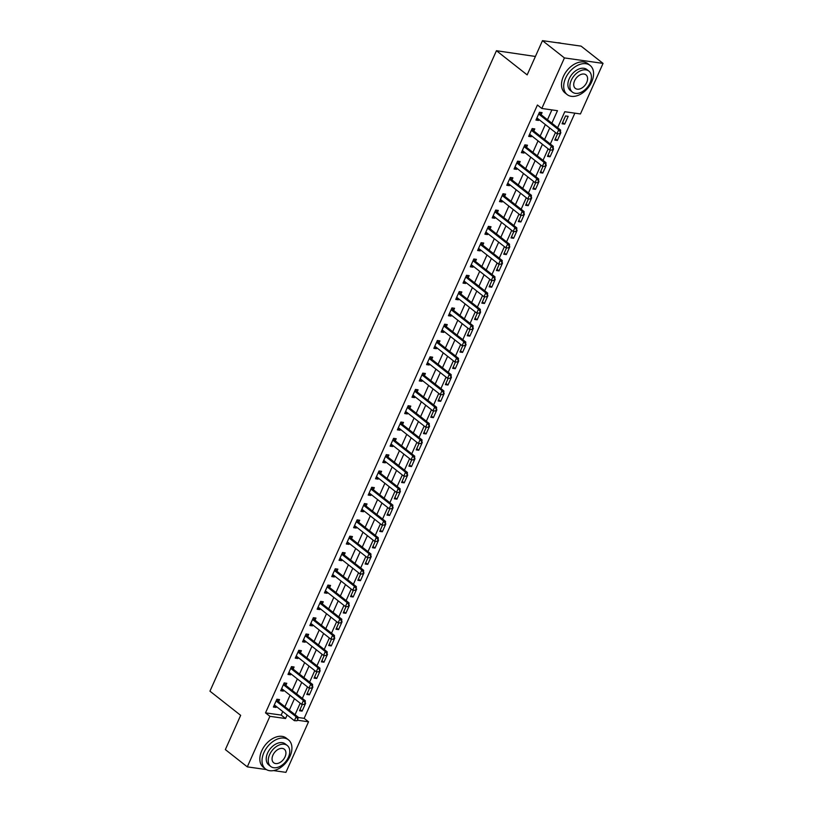 <?xml version="1.0" encoding="UTF-8"?>
<svg xmlns="http://www.w3.org/2000/svg" width="813" height="813" viewBox="0 0 813 813"><rect width="100%" height="100%" fill="white"/><g stroke="black" fill="none" stroke-linecap="round" stroke-linejoin="round"><path stroke-width="1.22" d="M535.401 56.463L496.448 50.711L209.947 691.172L240.668 715.349L225.353 749.596L247.294 766.862L269.906 716.314L285.566 718.54L287.152 714.993M496.448 50.711L527.159 74.887L542.484 40.65L581.102 46.138L603.053 63.404L580.441 113.952L564.781 111.727L557.627 127.722M297.995 717.473L304.143 718.346L574.862 113.159M304.143 718.346L308.534 721.802L285.922 772.35L273.514 770.592M565.563 115.944L562.068 123.769L564.669 124.145L568.175 116.32L565.563 115.944M557.576 133.789L554.771 140.08L557.383 140.446L560.879 132.621L560.187 132.519M550.289 150.1L547.474 156.381L550.086 156.757L553.582 148.921L552.891 148.83M542.993 166.401L540.178 172.691L542.789 173.057L546.295 165.232L545.604 165.13M535.696 182.712L532.891 188.992L535.503 189.358L538.999 181.533L538.308 181.441M528.409 199.012L525.594 205.293L528.206 205.669L531.702 197.844L531.011 197.742M521.113 215.313L518.298 221.603L520.909 221.969L524.415 214.144L523.724 214.053M513.816 231.624L511.011 237.904L513.613 238.28L517.119 230.455L516.428 230.353M506.529 247.924L503.714 254.215L506.326 254.581L509.822 246.756L509.131 246.654M499.233 264.235L496.418 270.516L499.03 270.892L502.536 263.056L501.845 262.965M491.936 280.536L489.131 286.826L491.733 287.192L495.239 279.367L494.548 279.266M484.639 296.847L481.835 303.127L484.446 303.493L487.942 295.668L487.251 295.576M477.353 313.147L474.538 319.428L477.15 319.804L480.646 311.979L479.955 311.877M470.056 329.448L467.241 335.739L469.853 336.104L473.359 328.279L472.668 328.188M462.76 345.759L459.955 352.039L462.567 352.415L466.062 344.59L465.371 344.488M455.473 362.059L452.658 368.35L455.27 368.716L458.766 360.891L458.075 360.789M448.176 378.37L445.361 384.651L447.973 385.027L451.479 377.202L450.788 377.1M440.88 394.671L438.075 400.961L440.687 401.327L444.183 393.502L443.492 393.401M433.593 410.982L430.778 417.262L433.39 417.638L436.886 409.803L436.195 409.711M426.297 427.282L423.482 433.563L426.093 433.939L429.599 426.114L428.908 426.012M419 443.583L416.195 449.874L418.797 450.239L422.303 442.414L421.612 442.323M411.713 459.894L408.898 466.174L411.51 466.55L415.006 458.725L414.315 458.623M404.417 476.194L401.602 482.485L404.213 482.851L407.72 475.026L407.018 474.924M397.12 492.505L394.305 498.786L396.917 499.162L400.423 491.337L399.732 491.235M389.823 508.806L387.018 515.096L389.63 515.462L393.126 507.637L392.435 507.536M382.537 525.117L379.722 531.397L382.334 531.773L385.829 523.938L385.138 523.846M375.24 541.417L372.425 547.698L375.037 548.074L378.543 540.249L377.852 540.147M367.943 557.728L365.139 564.009L367.75 564.374L371.246 556.549L370.555 556.458M360.657 574.029L357.842 580.309L360.454 580.685L363.95 572.86L363.259 572.759M353.36 590.329L350.545 596.62L353.157 596.986L356.663 589.161L355.972 589.059M346.064 606.64L343.259 612.921L345.86 613.297L349.366 605.472L348.675 605.37M338.777 622.941L335.962 629.232L338.574 629.597L342.07 621.772L341.379 621.671M331.48 639.252L328.665 645.532L331.277 645.908L334.783 638.073L334.092 637.981M324.184 655.552L321.379 661.843L323.981 662.209L327.487 654.384L326.796 654.282M316.887 671.863L314.082 678.144L316.694 678.509L320.19 670.684L319.499 670.593M309.601 688.164L306.786 694.444L309.397 694.82L312.893 686.995L312.202 686.894M302.304 704.465L299.489 710.755L302.101 711.121L305.607 703.296L304.916 703.204M551.875 123.2L557.474 110.69L541.814 108.464L537.423 105.009L265.516 712.869L281.176 715.084L282.761 711.538M284.916 706.731L290.058 695.237M292.213 690.43L297.355 678.926M299.499 674.119L304.641 662.625M306.796 657.819L311.938 646.325M314.092 641.508L319.235 630.014M321.379 625.207L326.521 613.713M328.676 608.896L333.818 597.403M335.972 592.596L341.114 581.102M343.269 576.295L348.411 564.791M350.555 559.984L355.698 548.49M357.852 543.684L362.994 532.18M365.149 527.373L370.291 515.879M372.435 511.072L377.578 499.578M379.732 494.761L384.874 483.268M387.029 478.461L392.171 466.967M394.315 462.15L399.457 450.656M401.612 445.849L406.754 434.355M408.909 429.549L414.051 418.045M416.205 413.238L421.347 401.744M423.492 396.937L428.634 385.443M430.788 380.626L435.931 369.132M438.085 364.326L443.227 352.832M445.372 348.015L450.514 336.521M452.668 331.714L457.81 320.22M459.965 315.414L465.107 303.91M467.251 299.103L472.394 287.609M474.548 282.802L479.69 271.308M481.845 266.491L486.987 254.997M489.141 250.191L494.284 238.697M496.428 233.88L501.57 222.386M503.725 217.579L508.867 206.085M511.021 201.278L516.164 189.775M518.308 184.968L523.45 173.474M525.605 168.667L530.747 157.173M532.901 152.356L538.043 140.862M540.188 136.056L545.33 124.562M547.484 119.745L551.895 109.897M541.133 114.724L542.078 112.611L539.466 112.235L535.96 120.06L538.572 120.436L538.968 119.552M533.836 131.025L534.781 128.911L532.169 128.545L528.674 136.371L531.275 136.736L531.672 135.852M526.539 147.326L527.485 145.222L524.873 144.846L521.377 152.671L523.989 153.047L524.385 152.163M519.253 163.637L520.198 161.523L517.586 161.157L514.08 168.982L516.692 169.348L517.088 168.464M511.956 179.937L512.901 177.834L510.29 177.458L506.794 185.283L509.395 185.659L509.792 184.775M504.66 196.248L505.605 194.134L502.993 193.758L499.497 201.594L502.109 201.959L502.505 201.075M497.373 212.549L498.308 210.435L495.706 210.069L492.2 217.894L494.812 218.27L495.208 217.376M490.076 228.859L491.022 226.746L488.41 226.37L484.904 234.195L487.515 234.571L487.912 233.687M482.78 245.16L483.725 243.046L481.113 242.681L477.617 250.506L480.229 250.871L480.625 249.987M475.483 261.461L476.428 259.357L473.827 258.981L470.321 266.806L472.932 267.182L473.329 266.298M468.197 277.772L469.142 275.658L466.53 275.292L463.024 283.117L465.636 283.483L466.032 282.599M460.9 294.072L461.845 291.969L459.233 291.593L455.737 299.418L458.349 299.794L458.735 298.91M453.603 310.383L454.548 308.269L451.937 307.903L448.441 315.729L451.052 316.094L451.449 315.21M446.317 326.684L447.262 324.57L444.65 324.204L441.144 332.029L443.756 332.405L444.152 331.511M439.02 342.995L439.965 340.881L437.353 340.505L433.857 348.34L436.459 348.706L436.855 347.822M431.723 359.295L432.668 357.181L430.057 356.816L426.561 364.641L429.173 365.007L429.569 364.122M424.437 375.596L425.382 373.492L422.77 373.116L419.264 380.941L421.876 381.317L422.272 380.433M417.14 391.907L418.085 389.793L415.473 389.427L411.978 397.252L414.579 397.618L414.976 396.734M409.843 408.207L410.789 406.104L408.177 405.728L404.681 413.553L407.293 413.929L407.689 413.045M402.547 424.518L403.492 422.404L400.89 422.038L397.384 429.864L399.996 430.229L400.392 429.345M395.26 440.819L396.205 438.705L393.594 438.339L390.088 446.164L392.699 446.54L393.096 445.646M387.964 457.13L388.909 455.016L386.297 454.64L382.801 462.475L385.413 462.841L385.809 461.957M380.667 473.43L381.612 471.316L379.01 470.951L375.504 478.776L378.116 479.142L378.512 478.257M373.38 489.741L374.326 487.627L371.714 487.251L368.208 495.076L370.819 495.452L371.216 494.568M366.084 506.042L367.029 503.928L364.417 503.562L360.921 511.387L363.523 511.753L363.919 510.869M358.787 522.342L359.732 520.239L357.12 519.863L353.625 527.688L356.236 528.064L356.633 527.18M351.501 538.653L352.446 536.539L349.834 536.174L346.328 543.999L348.94 544.364L349.336 543.48M344.204 554.954L345.149 552.85L342.537 552.474L339.041 560.299L341.643 560.675L342.039 559.781M336.907 571.265L337.852 569.151L335.241 568.775L331.745 576.61L334.356 576.976L334.753 576.092M329.621 587.565L330.556 585.451L327.954 585.086L324.448 592.911L327.06 593.277L327.456 592.392M322.324 603.876L323.269 601.762L320.657 601.386L317.151 609.211L319.763 609.587L320.159 608.703M315.027 620.177L315.972 618.063L313.361 617.697L309.865 625.522L312.477 625.888L312.873 625.004M307.731 636.477L308.676 634.374L306.074 633.998L302.568 641.823L305.18 642.199L305.576 641.315M300.444 652.788L301.389 650.674L298.778 650.309L295.271 658.134L297.883 658.5L298.28 657.615M293.147 669.089L294.093 666.985L291.481 666.609L287.985 674.434L290.587 674.81L290.983 673.926M285.851 685.4L286.796 683.286L284.184 682.91L280.688 690.745L283.3 691.111L283.696 690.227M278.564 701.7L279.509 699.587L276.898 699.221L273.392 707.046L276.003 707.422L276.4 706.527M542.484 40.65L564.425 57.916L603.053 63.404M266.4 769.576L247.294 766.862M265.516 712.869L269.906 716.314M541.814 108.464L564.425 57.916M289.306 710.186L294.448 698.692M296.603 693.875L301.745 682.381M303.889 677.575L309.031 666.081M311.186 661.274L316.328 649.77M318.483 644.963L323.625 633.469M325.769 628.662L330.911 617.169M333.066 612.352L338.208 600.858M340.362 596.051L345.505 584.557M347.649 579.74L352.791 568.246M354.946 563.439L360.088 551.946M362.242 547.139L367.385 535.635M369.539 530.828L374.671 519.334M376.826 514.527L381.968 503.034M384.122 498.217L389.264 486.723M391.419 481.916L396.561 470.422M398.705 465.605L403.848 454.111M406.002 449.304L411.144 437.811M413.299 432.994L418.441 421.5M420.585 416.693L425.727 405.199M427.882 400.392L433.024 388.888M435.179 384.082L440.321 372.588M442.465 367.781L447.607 356.287M449.762 351.47L454.904 339.976M457.058 335.169L462.201 323.676M464.355 318.859L469.497 307.365M471.642 302.558L476.784 291.064M478.938 286.257L484.081 274.753M486.235 269.946L491.377 258.453M493.521 253.646L498.664 242.152M500.818 237.335L505.96 225.841M508.115 221.034L513.257 209.541M515.401 204.724L520.544 193.23M522.698 188.423L527.84 176.929M529.995 172.122L535.137 160.618M537.291 155.811L542.434 144.318M544.578 139.511L549.72 128.017M297.304 720.206L308.534 721.802M555.472 132.539L550.33 144.033M548.175 148.84L543.033 160.334M540.879 165.151L535.737 176.645M533.592 181.451L528.45 192.945M526.296 197.752L521.153 209.256M518.999 214.063L513.857 225.557M511.712 230.364L506.57 241.857M504.416 246.674L499.273 258.168M497.119 262.975L491.977 274.469M489.833 279.286L484.69 290.78M482.536 295.586L477.394 307.08M475.239 311.887L470.097 323.391M467.942 328.198L462.81 339.692M460.656 344.499L455.514 356.003M453.359 360.809L448.217 372.303M446.063 377.11L440.92 388.604M438.776 393.421L433.634 404.915M431.479 409.722L426.337 421.215M424.183 426.032L419.041 437.526M416.896 442.333L411.754 453.827M409.6 458.634L404.457 470.138M402.303 474.944L397.161 486.438M395.016 491.245L389.874 502.739M387.72 507.556L382.577 519.05M380.423 523.857L375.281 535.35M373.126 540.167L367.984 551.661M365.84 556.468L360.698 567.962M358.543 572.769L353.401 584.273M351.246 589.079L346.104 600.573M343.96 605.38L338.818 616.874M336.663 621.691L331.521 633.185M329.367 637.992L324.224 649.485M322.08 654.302L316.938 665.796M314.783 670.603L309.641 682.097M307.487 686.904L302.345 698.408M300.19 703.215L295.048 714.708M281.176 715.084L285.566 718.54M536.519 118.82L538.572 120.436M562.616 122.529L564.669 124.145M300.048 709.505L302.101 711.121M307.344 693.204L309.397 694.82M314.641 676.894L316.694 678.509M321.928 660.593L323.981 662.209M329.224 644.292L331.277 645.908M336.521 627.982L338.574 629.597M343.808 611.681L345.86 613.297M351.104 595.37L353.157 596.986M358.401 579.069L360.454 580.685M365.698 562.759L367.75 564.374M372.984 546.458L375.037 548.074M380.281 530.157L382.334 531.773M387.577 513.846L389.63 515.462M394.864 497.546L396.917 499.162M402.161 481.235L404.213 482.851M409.457 464.934L411.51 466.55M416.744 448.624L418.797 450.239M424.04 432.323L426.093 433.939M431.337 416.022L433.39 417.638M438.624 399.711L440.687 401.327M445.92 383.411L447.973 385.027M453.217 367.1L455.27 368.716M460.514 350.799L462.567 352.415M467.8 334.489L469.853 336.104M475.097 318.188L477.15 319.804M482.394 301.877L484.446 303.493M489.68 285.576L491.733 287.192M496.977 269.276L499.03 270.892M504.273 252.965L506.326 254.581M511.56 236.664L513.613 238.28M518.857 220.353L520.909 221.969M526.153 204.053L528.206 205.669M533.45 187.742L535.503 189.358M540.736 171.441L542.789 173.057M548.033 155.141L550.086 156.757M555.33 138.83L557.383 140.446M529.222 135.121L531.275 136.736M521.936 151.431L523.989 153.047M514.639 167.732L516.692 169.348M507.342 184.043L509.395 185.659M500.056 200.344L502.109 201.959M492.759 216.654L494.812 218.27M485.463 232.955L487.515 234.571M478.176 249.256L480.229 250.871M470.879 265.566L472.932 267.182M463.583 281.867L465.636 283.483M456.286 298.178L458.349 299.794M449 314.479L451.052 316.094M441.703 330.789L443.756 332.405M434.406 347.09L436.459 348.706M427.12 363.391L429.173 365.007M419.823 379.701L421.876 381.317M412.526 396.002L414.579 397.618M405.24 412.313L407.293 413.929M397.943 428.614L399.996 430.229M390.647 444.924L392.699 446.54M383.36 461.225L385.413 462.841M376.063 477.526L378.116 479.142M368.767 493.837L370.819 495.452M361.47 510.137L363.523 511.753M354.183 526.448L356.236 528.064M346.887 542.749L348.94 544.364M339.59 559.059L341.643 560.675M332.304 575.36L334.356 576.976M325.007 591.671L327.06 593.277M317.71 607.972L319.763 609.587M310.424 624.272L312.477 625.888M303.127 640.583L305.18 642.199M295.83 656.884L297.883 658.5M288.534 673.194L290.587 674.81M281.247 689.495L283.3 691.111M273.951 705.806L276.003 707.422M559.629 133.779L560.503 131.818L559.629 133.779L556.956 133.698L537.647 118.505A1.484 1.047 -81.9 0 0 537.352 118.352L536.793 118.21M538.795 113.739L539.151 114.318A1.484 1.047 -81.9 0 0 539.395 114.592L558.704 129.785L560.584 130.06L560.503 131.818M539.568 112.255L541.031 114.592A1.484 1.047 -81.9 0 0 541.275 114.857L560.584 130.06M559.314 133.739L556.956 133.698L558.704 129.785L560.187 131.777M552.332 150.08L553.206 148.129L552.332 150.08L549.659 150.009L530.35 134.806A1.484 1.047 -81.9 0 0 530.056 134.663L529.497 134.521M531.499 130.05L531.865 130.629A1.484 1.047 -81.9 0 0 532.098 130.893L551.407 146.096L553.287 146.36L553.206 148.129M532.281 128.556L533.745 130.893A1.484 1.047 -81.9 0 0 533.978 131.167L553.287 146.36M552.017 150.039L549.659 150.009L551.407 146.096L552.891 148.078M545.035 166.391L545.919 164.429L545.035 166.391L542.362 166.309L523.054 151.116A1.484 1.047 -81.9 0 0 522.759 150.964L522.2 150.822M524.202 146.35L524.568 146.929A1.484 1.047 -81.9 0 0 524.802 147.204L544.121 162.397L545.99 162.671L545.919 164.429M524.985 144.866L526.448 147.194A1.484 1.047 -81.9 0 0 526.682 147.468L545.99 162.671M544.73 166.34L542.362 166.309L544.121 162.397L545.604 164.389M537.749 182.691L538.623 180.74L537.749 182.691L535.076 182.62L515.767 167.417A1.484 1.047 -81.9 0 0 515.472 167.275L514.914 167.132M516.916 162.661L517.271 163.24A1.484 1.047 -81.9 0 0 517.515 163.504L536.824 178.708L538.704 178.972L538.623 180.74M517.688 161.167L519.151 163.504A1.484 1.047 -81.9 0 0 519.395 163.779L538.704 178.972M537.434 182.651L535.076 182.62L536.824 178.708L538.308 180.689M530.452 199.002L531.326 197.041L530.452 199.002L527.779 198.921L508.471 183.728A1.484 1.047 -81.9 0 0 508.176 183.575L507.617 183.433M509.619 178.962L509.985 179.541A1.484 1.047 -81.9 0 0 510.218 179.815L529.527 195.008L531.407 195.272L531.326 197.041M510.401 177.478L511.865 179.805A1.484 1.047 -81.9 0 0 512.099 180.079L531.407 195.272M530.137 198.951L527.779 198.921L529.527 195.008L531.011 197M561.336 43.333A18.547 12.205 128.2 0 0 557.342 42.764M591.691 81.869A18.547 12.205 128.2 0 0 590.106 65.447A18.547 12.205 128.2 0 0 565.584 78.17A18.547 12.205 128.2 0 0 567.169 94.593A18.547 12.205 128.2 0 0 591.691 81.869M590.106 65.447L587.911 63.719A18.547 12.205 128.2 0 0 563.389 76.442A18.547 12.205 128.2 0 0 564.974 92.865L567.169 94.593M572.403 92.103L570.38 90.507A13.354 8.791 -51.8 0 1 569.242 78.688A13.354 8.791 -51.8 0 1 586.895 69.532L588.917 71.117A13.354 8.791 128.2 0 0 571.265 80.274A13.354 8.791 128.2 0 0 572.403 92.103A13.354 8.791 128.2 0 0 590.055 82.946A13.354 8.791 128.2 0 0 588.917 71.117M574.598 80.751A8.608 5.661 128.2 0 0 575.33 88.373A8.608 5.661 128.2 0 0 586.712 82.469A8.608 5.661 128.2 0 0 585.98 74.847A8.608 5.661 128.2 0 0 574.598 80.751M290.028 756.253A18.547 12.205 128.2 0 0 288.442 739.82A18.547 12.205 128.2 0 0 263.92 752.543A18.547 12.205 128.2 0 0 265.505 768.966A18.547 12.205 128.2 0 0 290.028 756.253M288.442 739.82L286.247 738.102A18.547 12.205 128.2 0 0 261.725 750.816A18.547 12.205 128.2 0 0 263.31 767.238L265.505 768.966M270.739 766.476L268.717 764.891A13.354 8.791 -51.8 0 1 267.579 753.062A13.354 8.791 -51.8 0 1 285.231 743.905L287.253 745.491A13.354 8.791 128.2 0 0 269.601 754.647A13.354 8.791 128.2 0 0 270.739 766.476A13.354 8.791 128.2 0 0 288.391 757.32A13.354 8.791 128.2 0 0 287.253 745.491M272.934 755.125A8.608 5.661 128.2 0 0 273.666 762.746A8.608 5.661 128.2 0 0 285.048 756.842A8.608 5.661 128.2 0 0 284.316 749.22A8.608 5.661 128.2 0 0 272.934 755.125M523.155 215.303L524.029 213.352L523.155 215.303L520.483 215.232L501.174 200.028A1.484 1.047 -81.9 0 0 500.879 199.886L500.32 199.734M502.322 195.262L502.688 195.842A1.484 1.047 -81.9 0 0 502.922 196.116L522.231 211.319L524.111 211.583L524.029 213.352M503.105 193.779L504.568 196.116A1.484 1.047 -81.9 0 0 504.802 196.38L524.111 211.583M522.85 215.262L520.483 215.232L522.231 211.319L523.724 213.301M515.869 231.603L516.743 229.652L515.869 231.603L513.186 231.532L493.877 216.339A1.484 1.047 -81.9 0 0 493.593 216.187L493.034 216.045M495.026 211.573L495.391 212.152A1.484 1.047 -81.9 0 0 495.635 212.427L514.944 227.62L516.824 227.884L516.743 229.652M495.808 210.079L497.271 212.417A1.484 1.047 -81.9 0 0 497.515 212.691L516.824 227.884M515.554 231.563L513.186 231.532L514.944 227.62L516.428 229.612M508.572 247.914L509.446 245.953L508.572 247.914L505.899 247.843L486.591 232.64A1.484 1.047 -81.9 0 0 486.296 232.488L485.737 232.345M487.739 227.874L488.105 228.453A1.484 1.047 -81.9 0 0 488.339 228.727L507.647 243.92L509.527 244.195L509.446 245.953M488.522 226.39L489.975 228.727A1.484 1.047 -81.9 0 0 490.219 228.992L509.527 244.195M508.257 247.874L505.899 247.843L507.647 243.92L509.131 245.912M501.275 264.215L502.149 262.264L501.275 264.215L498.603 264.144L479.294 248.941A1.484 1.047 -81.9 0 0 478.999 248.798L478.44 248.656M480.442 244.185L480.808 244.764A1.484 1.047 -81.9 0 0 481.042 245.028L500.351 260.231L502.231 260.495L502.149 262.264M481.225 242.691L482.688 245.028A1.484 1.047 -81.9 0 0 482.922 245.302L502.231 260.495M500.96 264.174L498.603 264.144L500.351 260.231L501.845 262.213M493.989 280.526L494.863 278.564L493.989 280.526L491.306 280.444L471.997 265.251A1.484 1.047 -81.9 0 0 471.703 265.099L471.154 264.957M473.146 260.485L473.512 261.064A1.484 1.047 -81.9 0 0 473.755 261.339L493.064 276.532L494.944 276.806L494.863 278.564M473.928 259.001L475.392 261.329A1.484 1.047 -81.9 0 0 475.625 261.603L494.944 276.806M493.674 280.475L491.306 280.444L493.064 276.532L494.548 278.524M486.692 296.826L487.566 294.875L486.692 296.826L484.02 296.755L464.711 281.552A1.484 1.047 -81.9 0 0 464.416 281.41L463.857 281.268M465.859 276.796L466.215 277.375A1.484 1.047 -81.9 0 0 466.459 277.639L485.768 292.843L487.648 293.107L487.566 294.875M466.632 275.302L468.095 277.639A1.484 1.047 -81.9 0 0 468.339 277.914L487.648 293.107M486.377 296.786L484.02 296.755L485.768 292.843L487.251 294.824M479.396 313.137L480.27 311.176L479.396 313.137L476.723 313.056L457.414 297.863A1.484 1.047 -81.9 0 0 457.119 297.71L456.56 297.568M458.562 293.097L458.928 293.676A1.484 1.047 -81.9 0 0 459.162 293.95L478.471 309.143L480.351 309.407L480.27 311.176M459.345 291.613L460.808 293.94A1.484 1.047 -81.9 0 0 461.042 294.215L480.351 309.407M479.081 313.086L476.723 313.056L478.471 309.143L479.955 311.135M472.099 329.438L472.983 327.487L472.099 329.438L469.426 329.367L450.117 314.164A1.484 1.047 -81.9 0 0 449.823 314.021L449.274 313.869M451.266 309.397L451.632 309.987A1.484 1.047 -81.9 0 0 451.865 310.251L471.184 325.454L473.054 325.718L472.983 327.487M452.048 307.914L453.512 310.251A1.484 1.047 -81.9 0 0 453.745 310.515L473.054 325.718M471.794 329.397L469.426 329.367L471.184 325.454L472.668 327.436M464.812 345.749L465.686 343.787L464.812 345.749L462.14 345.667L442.831 330.474A1.484 1.047 -81.9 0 0 442.536 330.322L441.977 330.18M443.979 325.708L444.335 326.287A1.484 1.047 -81.9 0 0 444.579 326.562L463.888 341.755L465.768 342.019L465.686 343.787M444.752 324.214L446.215 326.552A1.484 1.047 -81.9 0 0 446.459 326.826L465.768 342.019M464.497 345.698L462.14 345.667L463.888 341.755L465.371 343.747M457.516 362.049L458.39 360.088L457.516 362.049L454.843 361.978L435.534 346.775A1.484 1.047 -81.9 0 0 435.24 346.633L434.681 346.48M436.683 342.009L437.048 342.588A1.484 1.047 -81.9 0 0 437.282 342.862L456.591 358.055L458.471 358.33L458.39 360.088M437.465 340.525L438.929 342.862A1.484 1.047 -81.9 0 0 439.162 343.127L458.471 358.33M457.201 362.009L454.843 361.978L456.591 358.055L458.075 360.047M450.219 378.35L451.103 376.399L450.219 378.35L447.546 378.279L428.238 363.086A1.484 1.047 -81.9 0 0 427.943 362.933L427.384 362.791M429.386 358.32L429.752 358.899A1.484 1.047 -81.9 0 0 429.986 359.163L449.294 374.366L451.174 374.63L451.103 376.399M430.168 356.826L431.632 359.163A1.484 1.047 -81.9 0 0 431.866 359.437L451.174 374.63M449.914 378.309L447.546 378.279L449.294 374.366L450.788 376.348M442.933 394.661L443.807 392.699L442.933 394.661L440.25 394.579L420.941 379.386A1.484 1.047 -81.9 0 0 420.656 379.234L420.097 379.092M422.099 374.62L422.455 375.2A1.484 1.047 -81.9 0 0 422.699 375.474L442.008 390.667L443.888 390.941L443.807 392.699M422.872 373.137L424.335 375.474A1.484 1.047 -81.9 0 0 424.579 375.738L443.888 390.941M442.618 394.61L440.25 394.579L442.008 390.667L443.492 392.659M435.636 410.961L436.51 409.01L435.636 410.961L432.963 410.89L413.654 395.687A1.484 1.047 -81.9 0 0 413.36 395.545L412.801 395.403M414.803 390.931L415.169 391.51A1.484 1.047 -81.9 0 0 415.402 391.775L434.711 406.978L436.591 407.242L436.51 409.01M415.585 389.437L417.039 391.775A1.484 1.047 -81.9 0 0 417.282 392.049L436.591 407.242M435.321 410.921L432.963 410.89L434.711 406.978L436.195 408.959M428.339 427.272L429.213 425.311L428.339 427.272L425.666 427.191L406.358 411.998A1.484 1.047 -81.9 0 0 406.063 411.845L405.504 411.703M407.506 407.232L407.872 407.811A1.484 1.047 -81.9 0 0 408.106 408.085L427.414 423.278L429.294 423.543L429.213 425.311M408.289 405.748L409.752 408.075A1.484 1.047 -81.9 0 0 409.986 408.35L429.294 423.543M428.024 427.221L425.666 427.191L427.414 423.278L428.908 425.27M421.053 443.573L421.927 441.622L421.053 443.573L418.37 443.502L399.061 428.299A1.484 1.047 -81.9 0 0 398.766 428.156L398.218 428.004M400.209 423.543L400.575 424.122A1.484 1.047 -81.9 0 0 400.819 424.386L420.128 439.589L422.008 439.853L421.927 441.622M400.992 422.049L402.455 424.386A1.484 1.047 -81.9 0 0 402.699 424.65L422.008 439.853M420.738 443.532L418.37 443.502L420.128 439.589L421.612 441.571M413.756 459.884L414.63 457.922L413.756 459.884L411.083 459.802L391.775 444.609A1.484 1.047 -81.9 0 0 391.48 444.457L390.921 444.315M392.923 439.843L393.279 440.422A1.484 1.047 -81.9 0 0 393.522 440.697L412.831 455.89L414.711 456.154L414.63 457.922M393.705 438.359L395.159 440.687A1.484 1.047 -81.9 0 0 395.403 440.961L414.711 456.154M413.441 459.833L411.083 459.802L412.831 455.89L414.315 457.882M406.459 476.184L407.333 474.223L406.459 476.184L403.787 476.113L384.478 460.91A1.484 1.047 -81.9 0 0 384.183 460.768L383.624 460.615M385.626 456.144L385.992 456.723A1.484 1.047 -81.9 0 0 386.226 456.997L405.535 472.201L407.415 472.465L407.333 474.223M386.409 454.66L387.872 456.997A1.484 1.047 -81.9 0 0 388.106 457.262L407.415 472.465M406.144 476.144L403.787 476.113L405.535 472.201L407.028 474.182M399.173 492.485L400.047 490.534L399.173 492.485L396.49 492.414L377.181 477.221A1.484 1.047 -81.9 0 0 376.886 477.068L376.338 476.926M378.33 472.455L378.695 473.034A1.484 1.047 -81.9 0 0 378.939 473.298L398.248 488.501L400.118 488.765L400.047 490.534M379.112 470.961L380.575 473.298A1.484 1.047 -81.9 0 0 380.809 473.573L400.118 488.765M398.858 492.444L396.49 492.414L398.248 488.501L399.732 490.493M391.876 508.796L392.75 506.834L391.876 508.796L389.203 508.714L369.895 493.521A1.484 1.047 -81.9 0 0 369.6 493.369L369.041 493.227M371.043 488.755L371.399 489.335A1.484 1.047 -81.9 0 0 371.643 489.609L390.951 504.802L392.831 505.076L392.75 506.834M371.815 487.272L373.279 489.609A1.484 1.047 -81.9 0 0 373.523 489.873L392.831 505.076M391.561 508.745L389.203 508.714L390.951 504.802L392.435 506.794M384.579 525.096L385.453 523.145L384.579 525.096L381.907 525.025L362.598 509.822A1.484 1.047 -81.9 0 0 362.303 509.68L361.744 509.538M363.746 505.066L364.112 505.645A1.484 1.047 -81.9 0 0 364.346 505.91L383.655 521.113L385.535 521.377L385.453 523.145M364.529 503.572L365.992 505.91A1.484 1.047 -81.9 0 0 366.226 506.184L385.535 521.377M384.264 525.056L381.907 525.025L383.655 521.113L385.138 523.094M377.283 541.407L378.167 539.446L377.283 541.407L374.61 541.326L355.301 526.133A1.484 1.047 -81.9 0 0 355.007 525.981L354.448 525.838M356.45 521.367L356.816 521.946A1.484 1.047 -81.9 0 0 357.049 522.22L376.358 537.413L378.238 537.688L378.167 539.446M357.232 519.883L358.696 522.21A1.484 1.047 -81.9 0 0 358.929 522.485L378.238 537.688M376.978 541.356L374.61 541.326L376.358 537.413L377.852 539.405M369.996 557.708L370.87 555.757L369.996 557.708L367.324 557.637L348.005 542.434A1.484 1.047 -81.9 0 0 347.72 542.291L347.161 542.139M349.163 537.678L349.519 538.257A1.484 1.047 -81.9 0 0 349.763 538.521L369.072 553.724L370.952 553.988L370.87 555.757M349.936 536.184L351.399 538.521A1.484 1.047 -81.9 0 0 351.643 538.785L370.952 553.988M369.681 557.667L367.324 557.637L369.072 553.724L370.555 555.706M362.7 574.019L363.574 572.057L362.7 574.019L360.027 573.937L340.718 558.744A1.484 1.047 -81.9 0 0 340.423 558.592L339.864 558.45M341.867 553.978L342.232 554.557A1.484 1.047 -81.9 0 0 342.466 554.832L361.775 570.025L363.655 570.289L363.574 572.057M342.649 552.494L344.102 554.822A1.484 1.047 -81.9 0 0 344.346 555.096L363.655 570.289M362.385 573.968L360.027 573.937L361.775 570.025L363.259 572.017M355.403 590.319L356.277 588.358L355.403 590.319L352.73 590.248L333.421 575.045A1.484 1.047 -81.9 0 0 333.127 574.903L332.568 574.75M334.57 570.279L334.936 570.858A1.484 1.047 -81.9 0 0 335.169 571.133L354.478 586.336L356.358 586.6L356.277 588.358M335.352 568.795L336.816 571.133A1.484 1.047 -81.9 0 0 337.049 571.397L356.358 586.6M355.098 590.279L352.73 590.248L354.478 586.336L355.972 588.317M348.116 606.62L348.99 604.669L348.116 606.62L345.434 606.549L326.125 591.356A1.484 1.047 -81.9 0 0 325.84 591.203L325.281 591.061M327.273 586.59L327.639 587.169A1.484 1.047 -81.9 0 0 327.883 587.443L347.192 602.636L349.072 602.9L348.99 604.669M328.056 585.096L329.519 587.433A1.484 1.047 -81.9 0 0 329.763 587.708L349.072 602.9M347.801 606.579L345.434 606.549L347.192 602.636L348.675 604.628M340.82 622.931L341.694 620.969L340.82 622.931L338.147 622.849L318.838 607.657A1.484 1.047 -81.9 0 0 318.544 607.504L317.985 607.362M319.987 602.89L320.342 603.47A1.484 1.047 -81.9 0 0 320.586 603.744L339.895 618.937L341.775 619.211L341.694 620.969M320.769 601.407L322.222 603.744A1.484 1.047 -81.9 0 0 322.466 604.008L341.775 619.211M340.505 622.89L338.147 622.849L339.895 618.937L341.379 620.929M333.523 639.231L334.397 637.28L333.523 639.231L330.85 639.16L311.542 623.957A1.484 1.047 -81.9 0 0 311.247 623.815L310.688 623.673M312.69 619.201L313.056 619.78A1.484 1.047 -81.9 0 0 313.29 620.045L332.598 635.248L334.478 635.512L334.397 637.28M313.472 617.707L314.936 620.045A1.484 1.047 -81.9 0 0 315.17 620.319L334.478 635.512M333.208 639.191L330.85 639.16L332.598 635.248L334.092 637.229M326.237 655.542L327.111 653.581L326.237 655.542L323.554 655.461L304.245 640.268A1.484 1.047 -81.9 0 0 303.95 640.116L303.401 639.973M305.393 635.502L305.759 636.081A1.484 1.047 -81.9 0 0 306.003 636.355L325.312 651.548L327.182 651.823L327.111 653.581M306.176 634.018L307.639 636.345A1.484 1.047 -81.9 0 0 307.873 636.62L327.182 651.823M325.922 655.491L323.554 655.461L325.312 651.548L326.796 653.54M318.94 671.843L319.814 669.892L318.94 671.843L316.267 671.772L296.958 656.569A1.484 1.047 -81.9 0 0 296.664 656.426L296.105 656.284M298.107 651.813L298.462 652.392A1.484 1.047 -81.9 0 0 298.706 652.656L318.015 667.859L319.895 668.123L319.814 669.892M298.879 650.319L300.343 652.656A1.484 1.047 -81.9 0 0 300.586 652.93L319.895 668.123M318.625 671.802L316.267 671.772L318.015 667.859L319.499 669.841M311.643 688.154L312.517 686.192L311.643 688.154L308.97 688.072L289.662 672.879A1.484 1.047 -81.9 0 0 289.367 672.727L288.808 672.585M290.81 668.113L291.176 668.693A1.484 1.047 -81.9 0 0 291.41 668.967L310.718 684.16L312.599 684.424L312.517 686.192M291.593 666.63L293.056 668.957A1.484 1.047 -81.9 0 0 293.29 669.231L312.599 684.424M311.328 688.103L308.97 688.072L310.718 684.16L312.202 686.152M304.347 704.454L305.231 702.503L304.347 704.454L301.674 704.383L282.365 689.18A1.484 1.047 -81.9 0 0 282.07 689.038L281.511 688.885M283.513 684.414L283.879 684.993A1.484 1.047 -81.9 0 0 284.113 685.268L303.422 700.471L305.302 700.735L305.231 702.503M284.296 682.93L285.759 685.268A1.484 1.047 -81.9 0 0 285.993 685.532L305.302 700.735M304.042 704.414L301.674 704.383L303.422 700.471L304.916 702.452M297.06 720.755L297.934 718.804L297.06 720.755L294.387 720.684L275.079 705.491A1.484 1.047 -81.9 0 0 274.784 705.338L274.225 705.196M276.227 700.725L276.583 701.304A1.484 1.047 -81.9 0 0 276.827 701.578L296.135 716.771L298.015 717.036L297.934 718.804M276.999 699.231L278.463 701.568A1.484 1.047 -81.9 0 0 278.707 701.843L298.015 717.036M296.745 720.714L294.387 720.684L296.135 716.771L297.619 718.763M539.395 114.592L541.275 114.857M539.151 114.318L541.031 114.592M532.098 130.893L533.978 131.167M531.865 130.629L533.745 130.893M524.802 147.204L526.682 147.468M524.568 146.929L526.448 147.194M517.515 163.504L519.395 163.779M517.271 163.24L519.151 163.504M510.218 179.815L512.099 180.079M509.985 179.541L511.865 179.805M502.922 196.116L504.802 196.38M502.688 195.842L504.568 196.116M495.635 212.427L497.515 212.691M495.391 212.152L497.271 212.417M488.339 228.727L490.219 228.992M488.105 228.453L489.975 228.727M481.042 245.028L482.922 245.302M480.808 244.764L482.688 245.028M473.755 261.339L475.625 261.603M473.512 261.064L475.392 261.329M466.459 277.639L468.339 277.914M466.215 277.375L468.095 277.639M459.162 293.95L461.042 294.215M458.928 293.676L460.808 293.94M451.865 310.251L453.745 310.515M451.632 309.987L453.512 310.251M444.579 326.562L446.459 326.826M444.335 326.287L446.215 326.552M437.282 342.862L439.162 343.127M437.048 342.588L438.929 342.862M429.986 359.163L431.866 359.437M429.752 358.899L431.632 359.163M422.699 375.474L424.579 375.738M422.455 375.2L424.335 375.474M415.402 391.775L417.282 392.049M415.169 391.51L417.039 391.775M408.106 408.085L409.986 408.35M407.872 407.811L409.752 408.075M400.819 424.386L402.699 424.65M400.575 424.122L402.455 424.386M393.522 440.697L395.403 440.961M393.279 440.422L395.159 440.687M386.226 456.997L388.106 457.262M385.992 456.723L387.872 456.997M378.939 473.298L380.809 473.573M378.695 473.034L380.575 473.298M371.643 489.609L373.523 489.873M371.399 489.335L373.279 489.609M364.346 505.91L366.226 506.184M364.112 505.645L365.992 505.91M357.049 522.22L358.929 522.485M356.816 521.946L358.696 522.21M349.763 538.521L351.643 538.785M349.519 538.257L351.399 538.521M342.466 554.832L344.346 555.096M342.232 554.557L344.102 554.822M335.169 571.133L337.049 571.397M334.936 570.858L336.816 571.133M327.883 587.443L329.763 587.708M327.639 587.169L329.519 587.433M320.586 603.744L322.466 604.008M320.342 603.47L322.222 603.744M313.29 620.045L315.17 620.319M313.056 619.78L314.936 620.045M306.003 636.355L307.873 636.62M305.759 636.081L307.639 636.345M298.706 652.656L300.586 652.93M298.462 652.392L300.343 652.656M291.41 668.967L293.29 669.231M291.176 668.693L293.056 668.957M284.113 685.268L285.993 685.532M283.879 684.993L285.759 685.268M276.827 701.578L278.707 701.843M276.583 701.304L278.463 701.568"/></g></svg>
